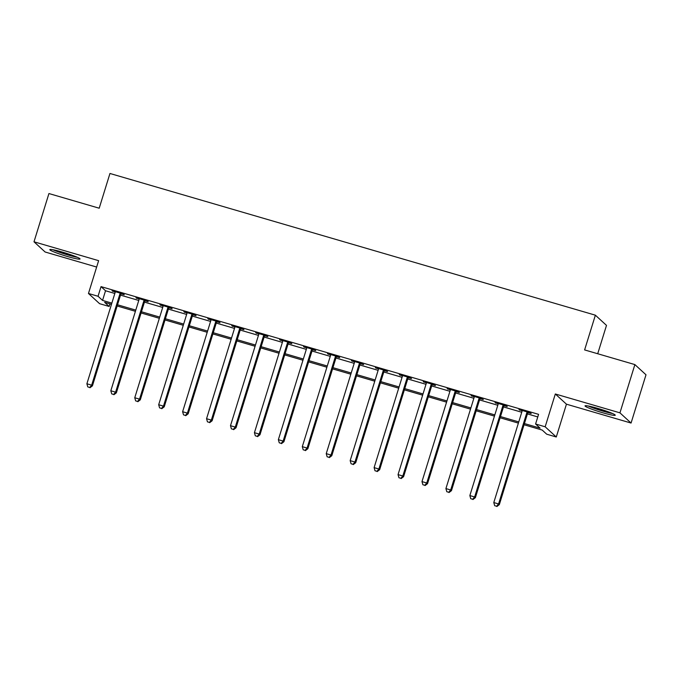 <?xml version="1.0" encoding="UTF-8"?>
<svg xmlns="http://www.w3.org/2000/svg" width="680" height="680" viewBox="0 0 680 680"><rect width="100%" height="100%" fill="white"/><g stroke="black" fill="none" stroke-linecap="round" stroke-linejoin="round"><path stroke-width="1.02" d="M67.278 256.453A15.818 1.385 -162.8 0 0 80.044 258.986A15.818 1.385 -162.8 0 0 62.585 252.152A15.818 1.385 -162.8 0 0 49.819 249.628A15.818 1.385 -162.8 0 0 67.278 256.453M602.48 412.692A15.818 1.385 -162.8 0 0 615.247 415.216A15.818 1.385 -162.8 0 0 597.788 408.391A15.818 1.385 -162.8 0 0 585.021 405.866A15.818 1.385 -162.8 0 0 602.48 412.692M109.965 303.883L109.166 306.476L99.586 303.679L88.468 293.479L98.047 296.267L102.553 300.407L111.852 303.118M597.712 353.745L606.492 325.38L595.374 315.18L109.956 173.476L99.203 208.216L48.934 193.545L34 241.8L45.118 252L96.653 267.045M595.374 315.18L584.613 349.92L634.882 364.591L646 374.791L631.065 423.045L619.947 412.845L555.322 393.983L545.164 426.793L556.283 436.993L546.703 434.197L542.198 430.066L524.05 424.771M555.322 393.983L566.44 404.183L631.065 423.045M566.44 404.183L556.283 436.993M634.882 364.591L619.947 412.845M524.424 423.563L540.098 428.137L535.585 423.997L538.577 414.35L101.031 286.62L105.536 290.76L114.835 293.471M120.505 295.128L138.771 300.458M144.441 302.115L162.707 307.445M168.376 309.102L186.643 314.432M192.312 316.089L210.579 321.419M216.248 323.076L234.515 328.406M240.184 330.063L258.451 335.393M264.12 337.05L282.387 342.38M288.056 344.037L306.323 349.367M311.993 351.024L330.259 356.354M335.928 358.012L354.195 363.341M359.865 364.999L378.131 370.328M383.8 371.986L402.067 377.315M407.736 378.973L426.003 384.302M431.673 385.959L449.939 391.289M455.608 392.947L473.875 398.276M479.544 399.933L497.802 405.263M503.481 406.921L521.738 412.25M527.417 413.907L537.769 416.933M528.062 412.641L531.182 413.55L530.425 412.862L518.942 409.504L522.078 410.899M504.127 405.654L507.246 406.563L506.489 405.875L495.006 402.517L498.142 403.911M480.19 398.667L483.31 399.576L482.554 398.888L471.07 395.53L474.206 396.925M456.254 391.68L459.374 392.589L458.617 391.901L447.134 388.543L450.271 389.938M432.319 384.693L435.438 385.602L434.681 384.914L423.198 381.556L426.334 382.95M408.382 377.706L411.502 378.615L410.745 377.927L399.262 374.57L402.407 375.964M384.447 370.719L387.566 371.628L386.809 370.94L375.326 367.582L378.471 368.976M360.51 363.732L363.63 364.642L362.882 363.953L351.39 360.596L354.535 361.981M336.575 356.745L339.694 357.654L338.946 356.966L327.454 353.608L330.599 354.994M312.647 349.758L315.758 350.668L315.01 349.979L303.518 346.622L306.663 348.007M288.711 342.771L291.822 343.68L291.074 342.992L279.582 339.635L282.727 341.02M264.775 335.784L267.886 336.694L267.138 336.005L255.646 332.648L258.791 334.033M240.839 328.797L243.95 329.707L243.202 329.018L231.71 325.661L234.855 327.046M216.903 321.81L220.014 322.719L219.266 322.031L207.774 318.673L210.919 320.059M192.967 314.823L196.078 315.732L195.33 315.044L183.838 311.686L186.983 313.072M169.031 307.836L172.142 308.745L171.394 308.057L159.902 304.7L163.047 306.085M145.095 300.849L148.206 301.758L147.458 301.07L135.966 297.712L139.111 299.098M121.159 293.862L124.27 294.772L123.522 294.083L112.03 290.725L115.175 292.111M88.468 293.479L98.626 260.661L34 241.8M101.031 286.62L98.047 296.267M535.585 423.997L545.164 426.793M111.478 304.325L104.652 302.337L109.166 306.476M518.381 423.113L500.114 417.784M494.445 416.126L476.179 410.796M470.509 409.139L452.242 403.809M446.573 402.152L428.306 396.822M422.637 395.165L404.37 389.835M398.701 388.178L380.443 382.84M374.765 381.191L356.507 375.853M350.829 374.204L332.571 368.866M326.893 367.217L308.635 361.879M302.957 360.23L284.699 354.892M279.021 353.243L260.763 347.905M255.085 346.256L236.827 340.918M231.157 339.269L212.891 333.931M207.221 332.282L188.955 326.944M183.285 325.286L165.019 319.957M159.35 318.3L141.083 312.97M135.413 311.312L117.147 305.983M117.521 304.776L135.787 310.106M141.457 311.763L159.724 317.093M165.393 318.75L183.659 324.079M189.329 325.737L207.595 331.075M213.265 332.724L231.523 338.062M237.201 339.711L255.459 345.049M261.137 346.698L279.395 352.036M285.073 353.685L303.331 359.023M309.009 360.672L327.267 366.01M332.945 367.659L351.203 372.997M356.881 374.646L375.139 379.984M380.808 381.633L399.075 386.971M404.745 388.62L423.011 393.958M428.68 395.615L446.947 400.945M452.616 402.602L470.883 407.932M476.552 409.589L494.819 414.919M500.488 416.576L518.755 421.906M105.536 290.76L102.553 300.407M519.826 409.768L519.69 410.201M495.89 402.781L495.754 403.214M471.954 395.794L471.818 396.219M448.018 388.807L447.882 389.232M424.082 381.82L423.946 382.245M400.146 374.833L400.01 375.258M376.21 367.846L376.074 368.271M352.274 360.859L352.138 361.284M328.338 353.872L328.202 354.297M304.402 346.885L304.266 347.31M280.466 339.898L280.33 340.323M256.53 332.911L256.394 333.336M232.594 325.924L232.458 326.349M208.658 318.928L208.522 319.362M184.722 311.942L184.594 312.375M160.786 304.954L160.658 305.388M136.85 297.968L136.722 298.401M112.914 290.981L112.786 291.414M527.314 411.952L527.136 412.165A2.031 1.989 -47.5 0 0 526.779 412.845L498.576 503.948L493.79 502.554L521.994 411.451A2.031 1.989 -47.5 0 0 522.078 410.695L522.053 410.414M528.369 412.258L527.892 412.862A2.031 1.989 -47.5 0 0 527.527 413.542L499.324 504.645L498.576 503.948L496.587 506.252L494.675 505.69L496.587 506.252M496.893 506.523L499.324 504.645M493.79 502.554L494.675 505.69M503.379 404.966L503.2 405.178A2.031 1.989 -47.5 0 0 502.843 405.858L474.64 496.961L469.854 495.567L498.058 404.464A2.031 1.989 -47.5 0 0 498.142 403.707L498.117 403.427M504.433 405.272L503.956 405.875A2.031 1.989 -47.5 0 0 503.591 406.555L475.388 497.649L474.64 496.961L472.651 499.264L470.738 498.704L472.651 499.264M472.957 499.537L475.388 497.649M469.854 495.567L470.738 498.704M479.442 397.978L479.264 398.191A2.031 1.989 -47.5 0 0 478.907 398.871L450.704 489.974L445.918 488.58L474.121 397.477A2.031 1.989 -47.5 0 0 474.206 396.712L474.181 396.44M480.496 398.284L480.021 398.879A2.031 1.989 -47.5 0 0 479.655 399.568L451.46 490.662L450.704 489.974L448.715 492.277L446.802 491.716L448.715 492.277M449.021 492.55L451.46 490.662M445.918 488.58L446.802 491.716M455.506 390.991L455.328 391.204A2.031 1.989 -47.5 0 0 454.971 391.884L426.768 482.987L421.982 481.593L450.185 390.49A2.031 1.989 -47.5 0 0 450.271 389.725L450.245 389.453M456.56 391.298L456.085 391.892A2.031 1.989 -47.5 0 0 455.719 392.572L427.524 483.675L426.768 482.987L424.779 485.29L422.866 484.729L424.779 485.29M425.085 485.562L427.524 483.675M421.982 481.593L422.866 484.729M431.57 384.004L431.4 384.217A2.031 1.989 -47.5 0 0 431.035 384.897L402.832 476L398.046 474.606L426.25 383.503A2.031 1.989 -47.5 0 0 426.334 382.738L426.309 382.466M432.625 384.31L432.149 384.905A2.031 1.989 -47.5 0 0 431.783 385.585L403.589 476.688L402.832 476L400.843 478.304L398.93 477.742L400.843 478.304M401.149 478.575L403.589 476.688M398.046 474.606L398.93 477.742M588.166 405.986A15.716 1.377 -162.8 0 0 612.587 413.542M611.337 413.006A13.693 1.198 17.2 0 1 589.492 406.249M76.134 256.776A13.693 1.198 17.2 0 1 67.439 254.626A13.693 1.198 17.2 0 1 54.289 250.01M52.964 249.747A15.716 1.377 -162.8 0 0 67.736 254.898A15.716 1.377 -162.8 0 0 77.384 257.303M407.635 377.017L407.464 377.23A2.031 1.989 -47.5 0 0 407.099 377.91L378.896 469.013L374.111 467.619L402.313 376.516A2.031 1.989 -47.5 0 0 402.399 375.751L402.373 375.479M408.688 377.324L408.212 377.918A2.031 1.989 -47.5 0 0 407.847 378.599L379.652 469.702L378.896 469.013L376.907 471.317L374.995 470.756L376.907 471.317M377.213 471.588L379.652 469.702M374.111 467.619L374.995 470.756M383.699 370.03L383.528 370.243A2.031 1.989 -47.5 0 0 383.163 370.923L354.96 462.026L350.175 460.632L378.377 369.529A2.031 1.989 -47.5 0 0 378.462 368.764L378.437 368.492M384.752 370.337L384.276 370.931A2.031 1.989 -47.5 0 0 383.911 371.611L355.716 462.714L354.96 462.026L352.979 464.321L351.058 463.769L352.979 464.321M353.277 464.601L355.716 462.714M350.175 460.632L351.058 463.769M359.762 363.043L359.592 363.256A2.031 1.989 -47.5 0 0 359.227 363.936L331.024 455.039L326.238 453.645L354.442 362.542A2.031 1.989 -47.5 0 0 354.526 361.777L354.501 361.505M360.817 363.35L360.341 363.945A2.031 1.989 -47.5 0 0 359.983 364.625L331.78 455.727L331.024 455.039L329.043 457.334L327.123 456.781L329.043 457.334M329.341 457.614L331.78 455.727M326.238 453.645L327.123 456.781M335.826 356.056L335.656 356.269A2.031 1.989 -47.5 0 0 335.291 356.949L307.088 448.052L302.302 446.658L330.505 355.555A2.031 1.989 -47.5 0 0 330.591 354.79L330.565 354.518M336.88 356.363L336.404 356.957A2.031 1.989 -47.5 0 0 336.048 357.637L307.844 448.74L307.088 448.052L305.107 450.347L303.186 449.794L305.107 450.347M305.405 450.627L307.844 448.74M302.302 446.658L303.186 449.794M311.89 349.07L311.721 349.282A2.031 1.989 -47.5 0 0 311.355 349.962L283.152 441.065L278.366 439.671L306.57 348.568A2.031 1.989 -47.5 0 0 306.654 347.803L306.629 347.531M312.945 349.375L312.469 349.971A2.031 1.989 -47.5 0 0 312.111 350.65L283.909 441.754L283.152 441.065L281.172 443.36L279.25 442.808L281.172 443.36M281.469 443.64L283.909 441.754M278.366 439.671L279.25 442.808M287.954 342.082L287.784 342.295A2.031 1.989 -47.5 0 0 287.419 342.975L259.216 434.078L254.43 432.684L282.633 341.581A2.031 1.989 -47.5 0 0 282.719 340.816L282.693 340.544M289.017 342.388L288.532 342.983A2.031 1.989 -47.5 0 0 288.175 343.663L259.973 434.767L259.216 434.078L257.236 436.373L255.315 435.82L257.236 436.373M257.533 436.654L259.973 434.767M254.43 432.684L255.315 435.82M264.019 335.096L263.849 335.308A2.031 1.989 -47.5 0 0 263.483 335.988L235.288 427.091L230.495 425.697L258.697 334.594A2.031 1.989 -47.5 0 0 258.782 333.829L258.757 333.557M265.081 335.401L264.596 335.997A2.031 1.989 -47.5 0 0 264.24 336.676L236.036 427.779L235.288 427.091L233.3 429.386L231.378 428.833L233.3 429.386M233.597 429.666L236.036 427.779M230.495 425.697L231.378 428.833M240.082 328.108L239.912 328.321A2.031 1.989 -47.5 0 0 239.547 329.001L211.352 420.104L206.558 418.71L234.761 327.607A2.031 1.989 -47.5 0 0 234.847 326.842L234.829 326.57M241.145 328.414L240.66 329.01A2.031 1.989 -47.5 0 0 240.303 329.69L212.1 420.793L211.352 420.104L209.363 422.399L207.442 421.846L209.363 422.399M209.661 422.679L212.1 420.793M206.558 418.71L207.442 421.846M216.146 321.122L215.976 321.334A2.031 1.989 -47.5 0 0 215.611 322.014L187.417 413.117L182.623 411.723L210.826 320.62A2.031 1.989 -47.5 0 0 210.91 319.855L210.894 319.583M217.209 321.427L216.725 322.023A2.031 1.989 -47.5 0 0 216.368 322.702L188.165 413.805L187.417 413.117L185.428 415.412L183.515 414.859L185.428 415.412M185.725 415.692L188.165 413.805M182.623 411.723L183.515 414.859M192.21 314.135L192.041 314.347A2.031 1.989 -47.5 0 0 191.675 315.027L163.481 406.13L158.686 404.736L186.889 313.633A2.031 1.989 -47.5 0 0 186.975 312.868L186.957 312.596M193.273 314.44L192.788 315.036A2.031 1.989 -47.5 0 0 192.431 315.716L164.228 406.819L163.481 406.13L161.492 408.425L159.579 407.873L161.492 408.425M161.789 408.705L164.228 406.819M158.686 404.736L159.579 407.873M168.274 307.148L168.105 307.36A2.031 1.989 -47.5 0 0 167.739 308.04L139.544 399.143L134.759 397.749L162.953 306.646A2.031 1.989 -47.5 0 0 163.038 305.881L163.022 305.609M169.337 307.453L168.852 308.048A2.031 1.989 -47.5 0 0 168.495 308.728L140.293 399.832L139.544 399.143L137.555 401.438L135.643 400.877L137.555 401.438M137.853 401.719L140.293 399.832M134.759 397.749L135.643 400.877M144.339 300.161L144.168 300.373A2.031 1.989 -47.5 0 0 143.811 301.053L115.608 392.156L110.823 390.762L139.018 299.659A2.031 1.989 -47.5 0 0 139.102 298.894L139.085 298.622M145.401 300.466L144.917 301.061A2.031 1.989 -47.5 0 0 144.559 301.741L116.356 392.844L115.608 392.156L113.619 394.451L111.707 393.89L113.619 394.451M113.917 394.731L116.356 392.844M110.823 390.762L111.707 393.89M120.403 293.173L120.232 293.386A2.031 1.989 -47.5 0 0 119.876 294.066L91.672 385.169L86.887 383.775L115.081 292.672A2.031 1.989 -47.5 0 0 115.166 291.907L115.149 291.635M121.465 293.479L120.981 294.075A2.031 1.989 -47.5 0 0 120.623 294.754L92.421 385.857L91.672 385.169L89.683 387.464L87.771 386.903L89.683 387.464M89.981 387.745L92.421 385.857M86.887 383.775L87.771 386.903M527.136 412.165L527.892 412.862M526.779 412.845L527.527 413.542M503.2 405.178L503.956 405.875M502.843 405.858L503.591 406.555M479.264 398.191L480.021 398.879M478.907 398.871L479.655 399.568M455.328 391.204L456.085 391.892M454.971 391.884L455.719 392.572M431.4 384.217L432.149 384.905M431.035 384.897L431.783 385.585M407.464 377.23L408.212 377.918M407.099 377.91L407.847 378.599M383.528 370.243L384.276 370.931M383.163 370.923L383.911 371.611M359.592 363.256L360.341 363.945M359.227 363.936L359.983 364.625M335.656 356.269L336.404 356.957M335.291 356.949L336.048 357.637M311.721 349.282L312.469 349.971M311.355 349.962L312.111 350.65M287.784 342.295L288.532 342.983M287.419 342.975L288.175 343.663M263.849 335.308L264.596 335.997M263.483 335.988L264.24 336.676M239.912 328.321L240.66 329.01M239.547 329.001L240.303 329.69M215.976 321.334L216.725 322.023M215.611 322.014L216.368 322.702M192.041 314.347L192.788 315.036M191.675 315.027L192.431 315.716M168.105 307.36L168.852 308.048M167.739 308.04L168.495 308.728M144.168 300.373L144.917 301.061M143.811 301.053L144.559 301.741M120.232 293.386L120.981 294.075M119.876 294.066L120.623 294.754"/></g></svg>
